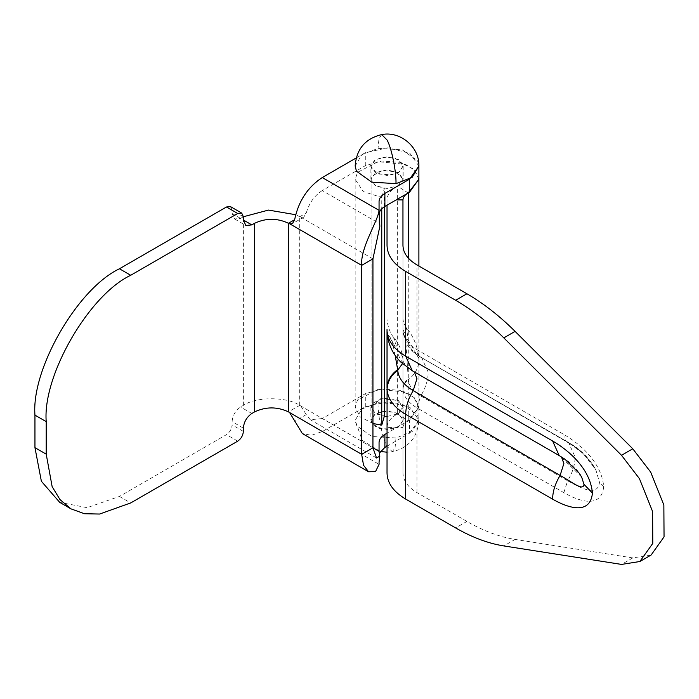 <?xml version="1.0" encoding="UTF-8"?>
<svg xmlns="http://www.w3.org/2000/svg" width="699" height="699" viewBox="0 0 699 699"><rect width="100%" height="100%" fill="white"/><g stroke="black" fill="none" stroke-linecap="round" stroke-linejoin="round"><path stroke-width="0.52" stroke-dasharray="3.5 2.62" d="M402.956 199.905L402.956 427.57L387.028 427.57C387.202 422.135 390.75 417.556 397.644 413.86L397.644 186.196L402.956 179.337L402.956 407.001L397.644 413.86L408.268 420.711C404.817 422.563 403.052 424.852 402.956 427.57L402.956 473.066C403.166 480.632 407.832 487.142 416.954 492.577L466.915 521.428C483.472 530.952 499.523 536.954 515.084 539.427L632.778 557.916L651.136 555.006M402.956 473.066L402.956 245.401M416.954 492.577L416.954 407.84C408.338 402.72 403.681 396.604 403 389.474L402.956 388.294C403.043 384.59 404.817 381.471 408.268 378.954L405.333 334.419L406.46 327.779L408.268 340.203C404.817 337.495 403.043 334.157 402.956 330.173L403 331.3C403.681 338.421 408.338 344.546 416.954 349.657L416.954 264.912M418.893 179.259L414.918 170.442L405.437 164.317L378.159 161.661L357.565 172.321L355.162 179.337L363.253 191.587L381.759 197.485L381.759 208.774M408.268 258.045L408.268 420.711L418.893 407.001L414.944 398.133L405.437 391.982L378.159 389.326L357.565 399.985L355.162 407.001L360.037 416.779L372.943 423.507M402.956 407.001L396.228 399.496L382.589 398.168L372.296 403.498L371.09 407.001L375.136 413.126L384.389 416.071M402.956 179.337L396.228 171.832L382.589 170.504L372.296 175.833L371.09 179.337L375.136 185.462L384.389 188.407L381.759 197.485M384.389 206.721L384.389 188.407M408.268 193.046L397.644 186.196C390.75 189.901 387.202 194.471 387.028 199.905L387.028 205.191M403 389.474C403.078 385.63 404.852 382.353 408.303 379.653L408.268 378.954M563.866 492.655L567.623 480.79C580.983 488.304 598.038 497.155 599.471 482.196L595.836 469.815L583.106 453.494L567.623 442.004L568.532 442.476L575.137 457.059C574.954 465.01 572.455 472.917 567.623 480.79L420.711 395.975L416.954 407.84L563.866 492.655C578.44 501.061 601.472 509.239 603.7 486.565C601.463 461.305 578.44 442.895 563.866 434.481L416.954 349.657C417.015 353.476 418.264 355.983 420.711 357.189L421.619 357.652L428.225 372.244C428.041 380.186 425.542 388.094 420.711 395.975C413.039 391.431 408.898 385.988 408.303 379.653C415.127 374.402 418.666 367.849 418.919 360.002L418.858 358.473C417.819 346.887 413.677 336.656 406.46 327.779C403.935 324.004 402.773 320.675 402.956 317.809L402.956 317.809M581.647 477.059L560.109 456.036L412.288 370.75M395.18 355.415L391.772 339.251L394.035 337.748L397.696 350.819C401.104 353.283 402.869 356.473 403 360.387L402.493 363.655M387.028 330.173L387.028 329.587L387.028 330.173C387.194 338.133 390.732 344.825 397.652 350.234M408.268 340.203L418.858 358.473L417.766 354.734L421.619 357.652L568.532 442.476C580.31 449.064 589.414 458.177 595.836 469.815L591.546 463.018C585.928 455.827 579.864 450.06 573.363 445.717L420.711 357.189C413.039 352.646 408.898 347.202 408.303 340.867C404.852 338.333 403.078 335.144 403 331.3L406.259 343.078C409.597 348.984 414.262 353.607 420.256 356.953L420.711 357.189M387.028 473.066L387.028 388.294M387.028 245.401L387.028 199.905L396.176 199.905M355.162 166.004L361.82 154.741L378.054 148.345L402.301 149.857L417.6 160.822L418.893 166.004M382.536 411.51L394.664 412.261L402.309 417.749L402.956 420.335L399.627 425.962L391.51 429.16L379.382 428.408L371.737 422.921L371.09 420.335L374.419 414.708L382.536 411.51M382.536 157.179L394.664 157.93L402.309 163.409L402.956 166.004L399.627 171.631L391.51 174.829L379.382 174.077L371.737 168.59L371.09 166.004L374.419 160.377L382.536 157.179M378.054 402.685L402.301 404.188L417.6 415.154L418.893 420.335L412.227 431.589L395.992 437.985L371.746 436.482L356.446 425.516L355.162 420.335L361.82 409.072L378.054 402.685C377.652 414.76 382.589 438.78 387.028 446.355L392.349 451.755C408.775 447.753 417.618 437.286 418.893 420.335M398.43 172.592L387.028 169.857L375.616 172.592L370.889 179.171L375.616 185.759L387.028 188.485L398.43 185.759L403.157 179.171L398.43 172.592M398.43 159.582L387.028 156.847L375.616 159.582L370.889 166.161L375.616 172.749L387.028 175.475L398.43 172.749L403.157 166.161L398.43 159.582M379.845 226.327L379.059 223.357L379.085 213.903M418.893 179.171L413.677 169.088L399.741 162.308L381.637 161.041L365.297 165.715L322.256 190.565L379.059 223.357L379.059 201.548M418.893 166.082L409.955 153.387L387.866 147.777L365.297 152.705L356.184 157.965M365.297 165.715L365.297 152.705M322.256 190.565C314.498 195.51 309.168 202.99 306.267 212.985L303.777 217.118L301.033 217.345L295.66 214.715M387.028 446.189L409.553 433.179L409.553 420.169L418.893 407.159L413.677 397.076L399.741 390.295L381.637 389.028L365.297 393.703L322.256 418.552L372.943 447.814L299.714 405.359C287.036 396.586 256.052 396.586 243.374 405.359L240.561 406.984C235.458 410.549 232.636 415.442 232.094 421.646L232.094 424.896C231.736 429.029 229.857 432.279 226.467 434.656L119.45 496.439L87.113 507.675L59.703 502.354M379.059 451.344L379.059 442.546M409.553 420.169L387.028 433.179M387.028 416.473L398.43 413.747L403.157 407.159L398.43 400.579L380.85 398.561L370.889 407.159L375.616 413.747L384.31 416.342M379.601 452.882L379.059 455.556M409.553 433.179L418.893 420.169L409.955 407.395L387.866 401.776L365.297 406.713L322.256 431.563L311.474 435.311L302.344 433.537M398.43 413.59L387.028 410.855L375.616 413.59L370.889 420.169L375.616 426.757L387.028 429.483L398.43 426.757L403.157 420.169L398.43 413.59M365.297 406.713L365.297 393.703M243.374 405.359L243.374 216.751L240.561 218.376L234.576 218.97L232.094 213.492L232.094 210.242L230.452 206.598M322.256 418.552L310.304 419.741L306.267 414.594L294.628 421.314M301.033 406.302L306.267 414.594M632.778 557.916L621.516 564.416M515.084 539.427L503.822 545.928M466.915 521.428L455.652 527.928M567.623 442.004C565.185 440.798 563.936 438.282 563.866 434.481M603.7 486.565L599.471 482.196M581.708 477.172C576.972 468.522 569.921 461.558 560.572 456.272L559.2 455.573M387.132 333.213L397.696 350.819C398.439 358.736 403.611 365.542 413.205 371.221L561.515 456.971M387.028 329.587C387.054 333.065 388.644 336.289 391.772 339.251M414.385 371.964L409.5 368.696C404.721 364.432 402.545 361.4 402.974 359.618L403 360.387M402.956 329.587L405.333 334.419M381.698 134.584L378.945 138.795L378.054 148.345M395.992 437.985L395.101 447.543L392.349 451.755L387.028 452.201M299.714 405.359L299.714 216.751M322.256 431.563L379.059 464.354M251.823 413.485L240.561 406.984M243.366 428.146L232.094 421.646M240.561 218.376L232.094 213.492M299.722 216.76L306.267 212.985M301.033 217.345L372.943 258.857M243.366 216.742L232.094 210.242M299.722 405.368L288.46 411.868M243.366 431.397L232.094 424.896M237.73 441.156L226.467 434.656M119.45 496.439L130.713 502.939M418.893 266.031L418.893 407.001M355.162 179.337L355.162 407.001M371.09 179.337L371.09 407.001M420.256 356.953L567.169 441.768M402.974 359.627C402.248 351.483 399.269 344.196 394.035 337.748C388.967 332.916 386.608 320.579 387.028 317.809M402.956 330.173L403.026 332.06M402.956 420.335L402.956 166.004M371.09 420.335L371.09 166.004M380.343 451.493L362.257 440.387L355.162 420.335M370.889 179.171L370.889 166.161M403.157 166.161L403.157 179.171M418.893 407.159L418.893 420.169M370.889 407.159L370.889 420.169M403.157 420.169L403.157 407.159M234.576 218.97L245.838 225.48M303.777 217.118L292.479 223.636M376.543 457.976L310.304 419.741"/><path stroke-width="1.05" d="M405.691 499.086L405.691 414.341C394.192 407.526 387.989 399.365 387.08 389.859L387.028 473.066C387.307 483.158 393.528 491.834 405.691 499.086L455.652 527.928C472.201 537.452 488.26 543.455 503.822 545.928L621.516 564.416L639.873 561.515L651.136 555.006L664.05 536.867L663.849 505.019L650.69 472.122L632.778 448.793L515.084 331.378C499.523 315.887 483.463 303.349 466.915 293.763L416.954 264.912C407.832 259.478 403.166 252.977 402.956 245.401L402.956 199.905L396.176 199.905M639.873 561.515L652.787 543.376L652.586 511.519L639.419 478.632L621.516 455.302L503.822 337.879C488.26 322.388 472.201 309.849 455.652 300.264L405.691 271.422C393.528 264.17 387.307 255.493 387.028 245.401L387.028 205.191M408.268 258.045L408.268 193.046C404.817 194.899 403.052 197.188 402.956 199.905M408.164 192.985L418.893 179.259M372.943 423.507L381.759 425.141L381.759 208.774M384.389 206.721L384.389 416.071L381.759 425.141M414.385 371.964L416.954 378.744L413.205 390.61C408.312 398.666 405.813 406.573 405.691 414.341L552.603 499.165C567.169 507.57 590.201 515.748 592.437 493.066C590.201 467.806 567.177 449.396 552.603 440.982L405.691 356.167C394.192 349.343 387.989 341.182 387.08 331.684L387.028 388.294C387.194 380.885 390.732 374.655 397.652 369.614L395.18 355.415M561.515 456.971L563.866 463.568L560.109 475.434C572.271 482.048 583.333 491.58 583.971 484.328L581.647 477.059M387.08 389.859C387.246 382.161 390.785 375.608 397.696 370.208L397.652 369.614M387.028 388.294L387.028 329.587M381.698 134.584C400.169 130.774 419.531 146.895 418.893 166.004L412.227 177.258L395.992 183.654L371.746 182.151L356.446 171.185L355.162 166.004C356.429 149.053 365.28 138.585 381.698 134.584L387.028 139.983C391.466 147.55 396.394 171.57 395.992 183.654M418.893 166.161L418.893 179.171L409.553 192.181L384.887 206.423C381.086 208.686 379.138 211.395 379.059 214.558L379.059 201.548C379.146 198.394 381.086 195.676 384.887 193.413L409.553 179.171L418.893 166.082M356.184 157.965L322.256 177.555L379.059 210.347C378.072 221.129 360.282 247.516 361.671 265.358L361.671 454.324L363.532 465.281L368.574 471.773L375.512 471.633L379.059 464.354C379.321 461.558 378.482 465.744 379.819 456.132L379.059 451.344L379.059 442.546C379.138 439.383 381.086 436.674 384.887 434.411L387.028 433.179M295.66 214.715L268.477 210.084L243.374 216.751L241.714 213.099L230.452 206.598L226.467 206.991L119.45 268.774C77.641 288.547 31.175 369.037 34.95 415.127L34.95 447.648L41.381 481.279L59.703 502.354L70.966 508.863L84.474 513.73L99.608 514.045L130.713 502.939L237.73 441.156C241.129 438.78 243.007 435.529 243.366 431.397L243.366 428.146C243.899 421.943 246.721 417.058 251.823 413.485L254.646 411.86C265.908 406.6 277.18 406.6 288.442 411.86L361.671 454.324L372.943 447.814L372.943 258.857L379.845 226.327L379.059 210.347M322.256 177.555C307.665 187.14 298.456 201.19 294.628 219.704L292.479 223.636L289.77 223.846L288.442 223.261C277.18 217.992 265.908 217.992 254.646 223.261L251.823 224.886L245.838 225.48L243.366 220.002L243.366 216.76M379.059 451.344L372.943 447.814L376.543 457.976L379.819 456.132M384.31 416.342L387.028 416.473M387.028 446.189L384.887 447.421L379.601 452.882M241.714 213.099L237.73 213.492L130.713 275.275C88.904 295.057 42.438 375.538 46.213 421.637L46.213 454.158L52.145 486.644L59.992 499.593L70.966 508.863M368.574 471.773L302.344 433.537L289.77 412.803M466.915 293.763L455.652 300.264M515.084 331.378L503.822 337.879M632.778 448.793L621.516 455.302M387.08 331.684L387.132 333.213C388.382 344.965 393.021 354.664 401.043 362.292L412.288 370.75L405.691 356.167L405.691 271.422M592.437 493.066L583.971 484.328M552.603 499.165C552.717 491.397 555.224 483.49 560.109 475.434L413.205 390.61C403.611 384.931 398.439 378.133 397.696 370.208L402.493 363.655M412.288 370.75L559.2 455.573L552.603 440.982M384.887 206.423L384.887 193.413M409.553 192.181L409.553 179.171M372.943 258.857L361.671 265.358L289.77 223.846M288.442 411.86L288.442 223.261M254.646 411.86L254.646 223.261M384.887 447.421L384.887 434.411M251.823 224.886L243.366 220.002M294.628 219.704L288.46 223.269M226.467 206.991L237.73 213.492M119.45 268.774L130.713 275.275M34.95 415.127L46.213 421.637M34.95 447.648L46.213 454.158M418.893 179.337L418.893 266.031M581.708 477.172L579.34 473.328L565.098 459.392L559.2 455.573M387.028 330.173L387.132 333.213M387.028 452.201L380.343 451.493"/></g></svg>

